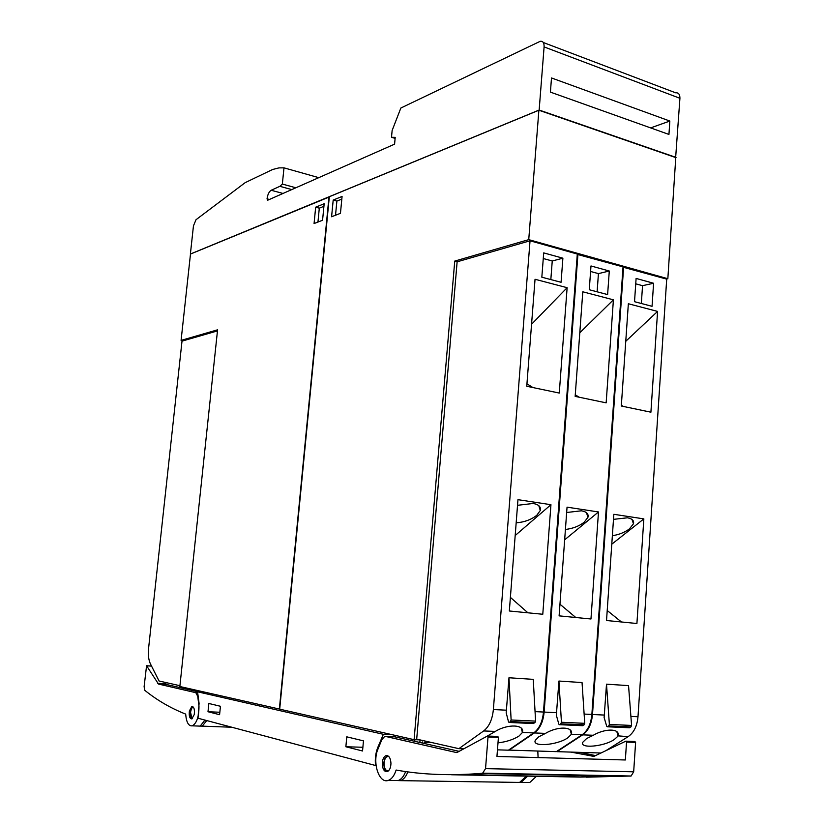 <?xml version="1.0" encoding="UTF-8"?>
<svg xmlns="http://www.w3.org/2000/svg" width="824" height="824" viewBox="0 0 824 824"><rect width="100%" height="100%" fill="white"/><g stroke="black" fill="none" stroke-linecap="round" stroke-linejoin="round"><path stroke-width="1.24" d="M192.878 706.662L191.683 707.981L190.499 712.121L192.064 718.816M189.407 710.906L191.827 706.508C194 706.714 194.804 709.382 194.268 714.511L191.838 718.909C189.664 718.693 188.851 716.025 189.407 710.906M185.678 714.099C170.764 708.228 157.137 700.307 144.818 690.347L144.107 686.691L146.569 665.751L158.496 684.064L195.803 692.675L197.75 696.311L198.975 706.436C198.945 716.746 196.73 723.215 192.332 725.831C188.583 726.284 186.358 722.38 185.678 714.099M198.12 726.047L200.17 726.119L204.918 720.083M198.203 691.83L166.52 684.497L164.666 682.272M376.125 765.661L197.997 718.229L199.078 703.366L197.554 691.799L383.376 734.308L377.897 747.183C375.641 752.745 374.848 758.904 375.548 765.651M515.299 782.367L519.604 782.429L526.33 776.115M570.867 752.085L593.867 756.391L625.849 741.157L626.539 742.084L625.354 759.975L496.944 756.463L498.417 737.398L497.778 736.419L487.674 736.079M527.71 776.136L521.015 782.378L516.988 782.398M525.434 782.439L529.75 782.512L536.465 776.29M538.082 757.586L537.814 751.076M430.231 742.208L424.216 742.342L431.941 742.589M420.106 739.921L419.818 742.362M422.506 741.95L422.393 742.949M414.729 741.198L414.853 739.694M424.216 742.342L424.236 743.372M459.143 751.344L394.778 736.821M394.212 780.472L398.239 780.534C401.339 779.411 403.801 776.414 405.614 771.552M455.373 752.539L457.547 752.209L487.386 736.038L488.014 737.027L485.542 768.638L482.576 773.273C451.13 775.868 422.31 774.797 396.117 770.038C394.325 775.662 391.73 779.113 388.331 780.38C379.679 783.892 372.664 764.775 377.227 750.932L381.842 739.633L384.581 736.574L385.869 736.501L456.537 752.569M595.639 755.598L579.756 752.364M586.348 777.187L631.112 776.012L633.677 771.8L635.603 742.414L634.913 741.497L626.158 741.198M488.333 773.715L619.288 776.198L580.292 777.084L451.531 774.756L488.333 773.715M599.542 775.817L580.209 776.929L464.643 774.817M382.274 763.972C382.408 759.543 383.634 756.762 385.951 755.629C388.866 755.32 390.535 757.864 390.957 763.251C390.823 767.7 389.598 770.481 387.28 771.614C384.344 771.903 382.676 769.359 382.274 763.972M387.538 755.649L384.684 758.842L383.757 764.003L385.21 769.843L387.208 771.635M407.849 771.861C406.026 776.62 403.585 779.545 400.526 780.647L396.262 780.503M411.588 740.488L411.712 739.128M394.222 736.8L394.871 735.307M391.822 734.617L383.376 734.308M206.783 720.578L202.199 726.15L200.222 726.099M197.42 691.655L197.544 690.522M204.774 692.17L197.554 691.799M362.55 750.994L345.874 746.76L346.77 736.831L363.456 740.869L362.55 750.994M219.586 714.686L207.998 711.74L208.853 703.48L220.451 706.281L219.586 714.686M345.874 746.76L362.89 747.265M207.998 711.74L219.843 712.255M419.859 739.87L414.101 739.674L454.745 261.084L457.33 261.754M454.745 261.084L528.74 239.64L667.842 278.708L675.773 157.59L538.886 110.231L329.322 196.74L279.697 709.165L414.101 739.674M623.016 267.192L666.709 279.13L637.992 716.756C637.148 726.057 633.862 732.68 628.146 736.646L605.64 750.819M623.624 267.048L592.497 714.49C591.601 723.997 588.326 730.785 582.671 734.854L556.983 751.663L601.046 753.012M617.907 736.244L614.199 739.591C603.631 746.74 579.138 748.81 582.887 742.156L586.595 738.562L593.28 735.266C605.125 728.282 620.256 728.272 618.093 735.863L628.146 736.646M606.505 684.167L609.379 724.44L608.709 725.944L607.37 726.789L606.732 726.294L604.126 717.56L606.505 684.167L628.547 685.62L631.586 725.439L630.906 726.933L629.196 727.695M628.351 303.747L657.583 311.41L650.909 412.196L621.306 406.016L628.351 303.747M613.839 514.3L643.843 518.883L636.911 623.5L606.526 620.513L613.839 514.3M652.052 306.312L634.521 301.687L636.107 278.43L653.587 283.26L652.052 306.312M621.358 405.243L623.428 406.459M657.583 311.41L625.766 341.291M607.216 610.512L621.451 621.976M613.499 519.357L627.476 517.802C632.224 518.657 634.222 520.655 633.46 523.786L629.454 528.864C624.798 532.356 619.102 534.652 612.366 535.734M643.843 518.883L611.779 544.201M635.737 283.827L642.545 285.681L641.34 303.489M653.587 283.26L642.545 285.681M667.842 278.708L666.369 279.027M577.284 254.4L623.037 266.873L591.869 714.46C590.973 723.977 587.697 730.764 582.043 734.823L556.355 751.643L508.573 750.087M571.32 734.4L567.757 737.851C557.199 745.298 531.449 747.275 535.363 740.24L538.814 736.759L545.498 733.391C557.652 726.006 573.772 726.428 571.393 734.236L582.043 734.823M577.933 254.225L544.139 712.08C543.191 721.824 539.936 728.776 534.364 732.948L509.088 750.201M558.919 681.046L561.443 722.267L560.773 723.812L559.465 724.687L558.847 724.183L556.344 715.232L558.919 681.046L582.043 682.56L584.741 723.328L584.072 724.852L582.383 725.635M582.795 291.799L613.406 299.823L606.155 402.854L575.152 396.375L582.795 291.799M567.046 507.151L598.492 511.962L590.962 618.989L559.105 615.868L567.046 507.151M607.618 294.58L589.263 289.729L590.983 265.956L609.286 271.014L607.618 294.58M575.265 394.83L579.221 397.23M613.406 299.823L579.797 332.783M559.949 604.208L575.78 617.506M566.654 512.497L581.425 510.798C586.585 511.735 588.758 513.898 587.945 517.297L584.185 522.241C579.118 526.155 572.855 528.565 565.419 529.471M598.492 511.962L564.656 539.823M590.581 271.467L598.43 273.619L597.122 291.809M609.286 271.014L598.43 273.619M530.038 240.793L493.37 709.546C492.361 719.537 489.126 726.665 483.657 730.95L458.865 748.666L416.697 739.149L457.124 261.816L530.038 240.793L577.305 254.05L543.48 712.039C542.532 721.793 539.277 728.756 533.705 732.927L508.439 750.18L497.449 749.85M458.865 748.666L463.799 748.82M486.994 736.244L495.348 731.413C507.769 723.678 524.919 724.461 522.447 732.485L519.048 736.017C513.445 739.581 506.42 741.868 497.995 742.867M508.974 677.761L511.117 719.991L510.447 721.577L509.16 722.473L508.552 721.958L506.183 712.801L508.974 677.761L533.252 679.357L535.59 721.103L534.92 722.669L533.262 723.472M535.044 279.274L567.128 287.689L559.269 393.058L526.752 386.271L535.044 279.274M517.966 499.663L550.947 504.7L542.779 614.261L509.335 610.986L517.966 499.663M561.072 282.282L541.832 277.204L543.706 252.886L562.885 258.19L561.072 282.282M526.938 383.809L532.953 387.568M567.128 287.689L531.562 324.254M510.386 597.379L527.926 612.809M517.524 505.308L533.149 503.464C538.741 504.494 541.121 506.842 540.266 510.509L536.764 515.299C531.233 519.676 524.373 522.189 516.164 522.838M550.947 504.7L515.185 535.528M543.274 258.53L552.245 260.981L550.834 279.573M562.885 258.19L552.245 260.981M538.886 110.231L528.74 239.64M331.588 216.763L333.195 200.067L342.073 196.452L340.456 213.323L331.588 216.763M333.195 200.067L336.882 201.077L335.523 215.239M341.826 199.078L336.882 201.077M329.301 196.967L190.488 254.05L181.084 340.394L217.577 329.816L179.848 686.516L279.697 709.114M183.165 340.806L181.084 340.394M179.941 685.712L159.053 681.005L150.349 663.711C148.557 659.828 147.98 654.658 148.598 648.189L182.011 341.136L217.454 330.918M324.172 203.734L322.565 220.255L314.068 223.551L315.664 207.195L324.172 203.734M328.982 196.874L279.367 709.093M323.925 206.309L319.3 208.173L317.951 222.047M315.664 207.195L319.3 208.173M193.619 690.79L193.712 689.657M196.637 690.327L196.524 691.449M675.649 157.549L679.924 98.283C679.944 94.379 678.513 92.545 675.639 92.803L543.274 42.488M539.154 110.035L544.097 46.916C544.201 42.766 542.903 40.901 540.194 41.313L400.855 108.026L392.131 130.501L391.503 137.268L395.201 137.351L394.583 144.159L267.646 200.242L267.038 198.831C267.676 194.485 269.057 191.621 271.178 190.262L279.872 186.317L282.344 184.061L283.992 167.849L278.945 167.89L272.61 169.497L245.171 182.65L196.019 219.709L193.455 225.869L190.385 254.039L539.154 110.035L676.051 157.415M668.944 134.436L550.411 92.123L551.503 77.961L669.84 121.046L668.944 134.436M650.641 127.895L669.84 121.046M391.503 137.268L395.108 138.38M279.872 186.317L291.778 189.582M282.344 184.061L295.857 187.779M283.992 167.849L318.764 177.654M193.393 707.167C192.002 707.301 191.065 708.98 190.612 712.183C190.406 715.86 191.055 717.941 192.579 718.425M166.52 684.497L158.496 684.064M197.688 692.768L195.803 692.675M165.583 683.724L157.569 683.292M151.565 666.122L146.703 665.823M385.869 736.501L395.674 736.852M592.157 756.453L593.393 756.494M626.539 742.084L635.603 742.414M482.576 773.273L630.628 776.095M485.542 768.638L633.677 771.8M488.014 737.027L498.417 737.398M388.856 756.576C386.343 756.082 384.746 758.121 384.066 762.694C384.025 768.164 385.478 770.904 388.423 770.924M378.618 747.214L377.897 747.183M582.671 734.854L593.28 735.266M592.497 714.49L604.383 715.077M631.472 716.427L637.992 716.756M607.484 726.737L629.68 727.716M608.709 725.944L630.906 726.933M609.379 724.44L631.586 725.439M534.364 732.948L545.498 733.391M544.139 712.08L556.612 712.698M584.7 714.099L591.869 714.46M559.578 724.626L582.856 725.656M560.773 723.812L584.072 724.852M561.443 722.267L584.741 723.328M483.657 730.95L495.348 731.413M522.447 732.485L533.705 732.927M493.37 709.546L506.472 710.195M535.61 711.648L543.48 712.039M509.263 722.411L533.725 723.493M510.447 721.577L534.92 722.669M511.117 719.991L535.59 721.103M544.097 46.916L679.924 98.283M267.038 198.831L269.407 199.46M271.178 190.262L282.993 193.455M191.683 707.981L190.499 712.142C190.354 714.552 190.674 716.571 191.456 718.188M192.662 706.549L191.827 706.508M200.17 726.119L192.332 725.831M151.534 666.049L146.641 665.751M521.015 782.378L529.75 782.512M388.331 780.38L398.239 780.534M626.096 741.167L634.913 741.497M483.029 773.169L631.112 776.012M487.623 736.048L497.778 736.419M387.476 755.67L385.951 755.629M384.684 758.842L383.829 762.602C383.871 766.341 384.334 768.751 385.21 769.843M400.526 780.647L519.604 782.429M231.698 727.231L202.199 726.15M607.37 726.789L629.567 727.767M616.877 731.805L618.093 735.863M631.998 519.46L633.46 523.786M559.465 724.687L582.743 725.707M570.229 730.105L571.393 734.236M586.492 512.724L587.945 517.297M509.16 722.473L533.612 723.544M521.324 728.354L522.426 732.536M538.834 505.699L540.266 510.509"/></g></svg>
